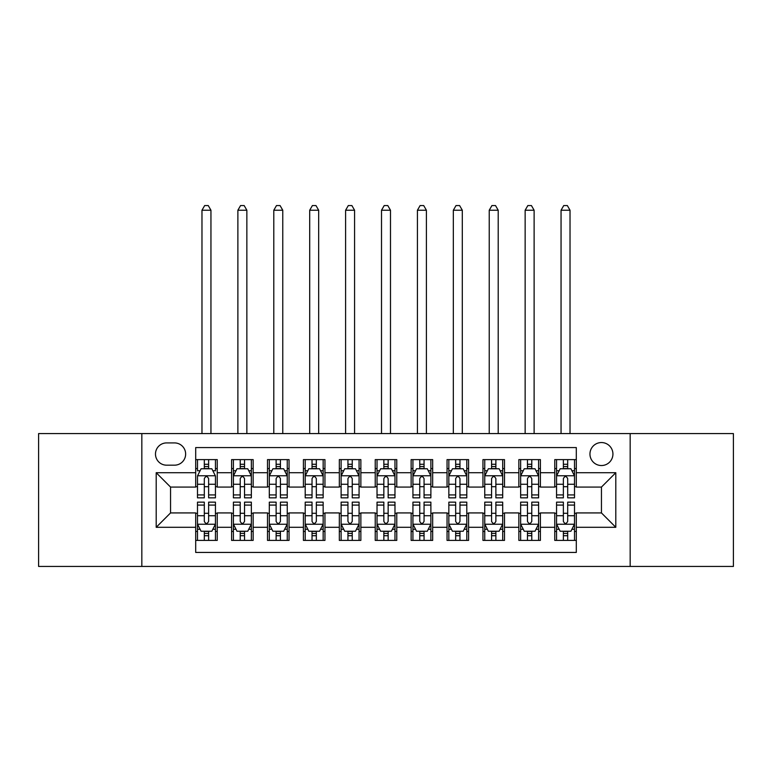 <?xml version="1.0" encoding="UTF-8"?>
<svg xmlns="http://www.w3.org/2000/svg" width="772" height="772" viewBox="0 0 772 772"><rect width="100%" height="100%" fill="white"/><g stroke="black" fill="none" stroke-linecap="round" stroke-linejoin="round"><path stroke-width="1.16" d="M601.446 442.549A11.493 11.493 0 0 0 589.953 454.042A11.493 11.493 0 0 0 601.446 465.535A11.493 11.493 0 0 0 612.929 454.042A11.493 11.493 0 0 0 601.446 442.549M630.164 566.436L733.4 566.436L733.4 433.575L630.164 433.575L630.164 566.436L141.836 566.436L141.836 433.575L38.6 433.575L38.6 566.436L141.836 566.436M576.308 459.61L554.759 459.61L554.759 472.715L540.4 472.715L540.4 487.074L554.759 487.074L554.759 472.715M540.4 472.715L540.4 459.61L518.852 459.61L518.852 472.715L504.492 472.715L504.492 487.074L518.852 487.074L518.852 472.715M504.492 472.715L504.492 459.61L482.954 459.61L482.954 472.715L468.585 472.715L468.585 487.074L482.954 487.074L482.954 472.715M468.585 472.715L468.585 459.61L447.046 459.61L447.046 472.715L432.677 472.715L432.677 487.074L447.046 487.074L447.046 472.715M432.677 472.715L432.677 459.61L411.138 459.61L411.138 472.715L396.769 472.715L396.769 487.074L411.138 487.074L411.138 472.715M396.769 472.715L396.769 459.61L375.231 459.61L375.231 472.715L360.862 472.715L360.862 487.074L375.231 487.074L375.231 472.715M360.862 472.715L360.862 459.61L339.323 459.61L339.323 472.715L324.954 472.715L324.954 487.074L339.323 487.074L339.323 472.715M324.954 472.715L324.954 459.61L303.415 459.61L303.415 472.715L289.046 472.715L289.046 487.074L303.415 487.074L303.415 472.715M289.046 472.715L289.046 459.61L267.508 459.61L267.508 472.715L253.148 472.715L253.148 487.074L267.508 487.074L267.508 472.715M253.148 472.715L253.148 459.61L231.6 459.61L231.6 487.074L217.241 487.074L217.241 459.61L195.692 459.61M195.692 540.4L217.241 540.4L217.241 512.926L231.6 512.926L231.6 540.4L253.148 540.4L253.148 512.926L267.508 512.926L267.508 527.295L253.148 527.295M267.508 527.295L267.508 540.4L289.046 540.4L289.046 512.926L303.415 512.926L303.415 527.295L289.046 527.295M303.415 527.295L303.415 540.4L324.954 540.4L324.954 512.926L339.323 512.926L339.323 527.295L324.954 527.295M339.323 527.295L339.323 540.4L360.862 540.4L360.862 512.926L375.231 512.926L375.231 527.295L360.862 527.295M375.231 527.295L375.231 540.4L396.769 540.4L396.769 512.926L411.138 512.926L411.138 527.295L396.769 527.295M411.138 527.295L411.138 540.4L432.677 540.4L432.677 512.926L447.046 512.926L447.046 527.295L432.677 527.295M447.046 527.295L447.046 540.4L468.585 540.4L468.585 512.926L482.954 512.926L482.954 527.295L468.585 527.295M482.954 527.295L482.954 540.4L504.492 540.4L504.492 512.926L518.852 512.926L518.852 527.295L504.492 527.295M518.852 527.295L518.852 540.4L540.4 540.4L540.4 512.926L554.759 512.926L554.759 527.295L540.4 527.295M166.607 465.178L174.511 465.178A11.126 11.126 0 0 0 185.637 454.042A11.126 11.126 0 0 0 174.511 442.916L166.607 442.916A11.126 11.126 0 0 0 155.481 454.042A11.126 11.126 0 0 0 166.607 465.178M630.164 433.575L141.836 433.575M576.308 472.715L576.308 447.577L195.692 447.577L195.692 487.074L170.554 487.074L170.554 512.926L195.692 512.926L195.692 552.434L576.308 552.434L576.308 512.926L601.446 512.926L601.446 487.074L576.308 487.074L576.308 472.715L615.805 472.715L615.805 527.295L576.308 527.295M195.692 527.295L156.195 527.295L156.195 472.715L195.692 472.715M554.759 527.295L554.759 540.4L576.308 540.4M195.692 468.585L197.487 468.585M204.31 468.585L208.623 468.585M215.446 468.585L217.241 468.585M195.692 486.717L197.487 486.717M204.31 486.717L208.623 486.717M215.446 486.717L217.241 486.717M195.692 513.293L197.487 513.293M204.31 513.293L208.623 513.293M215.446 513.293L217.241 513.293M195.692 531.426L197.487 531.426M204.31 531.426L208.623 531.426M215.446 531.426L217.241 531.426M231.6 486.717L233.395 486.717M240.217 486.717L244.531 486.717M251.354 486.717L253.148 486.717M231.6 468.585L233.395 468.585M240.217 468.585L244.531 468.585M251.354 468.585L253.148 468.585M231.6 513.293L233.395 513.293M240.217 513.293L244.531 513.293M251.354 513.293L253.148 513.293M231.6 531.426L233.395 531.426M240.217 531.426L244.531 531.426M251.354 531.426L253.148 531.426M267.508 513.293L269.303 513.293M276.125 513.293L280.429 513.293M287.252 513.293L289.046 513.293M267.508 531.426L269.303 531.426M276.125 531.426L280.429 531.426M287.252 531.426L289.046 531.426M267.508 468.585L269.303 468.585M276.125 468.585L280.429 468.585M287.252 468.585L289.046 468.585M267.508 486.717L269.303 486.717M276.125 486.717L280.429 486.717M287.252 486.717L289.046 486.717M303.415 513.293L305.21 513.293M312.033 513.293L316.337 513.293M323.159 513.293L324.954 513.293M303.415 531.426L305.21 531.426M312.033 531.426L316.337 531.426M323.159 531.426L324.954 531.426M303.415 468.585L305.21 468.585M312.033 468.585L316.337 468.585M323.159 468.585L324.954 468.585M303.415 486.717L305.21 486.717M312.033 486.717L316.337 486.717M323.159 486.717L324.954 486.717M339.323 513.293L341.118 513.293M347.94 513.293L352.244 513.293M359.067 513.293L360.862 513.293M339.323 531.426L341.118 531.426M347.94 531.426L352.244 531.426M359.067 531.426L360.862 531.426M339.323 468.585L341.118 468.585M347.94 468.585L352.244 468.585M359.067 468.585L360.862 468.585M339.323 486.717L341.118 486.717M347.94 486.717L352.244 486.717M359.067 486.717L360.862 486.717M375.231 513.293L377.025 513.293M383.848 513.293L388.152 513.293M394.974 513.293L396.769 513.293M375.231 531.426L377.025 531.426M383.848 531.426L388.152 531.426M394.974 531.426L396.769 531.426M375.231 468.585L377.025 468.585M383.848 468.585L388.152 468.585M394.974 468.585L396.769 468.585M375.231 486.717L377.025 486.717M383.848 486.717L388.152 486.717M394.974 486.717L396.769 486.717M411.138 513.293L412.933 513.293M419.756 513.293L424.06 513.293M430.882 513.293L432.677 513.293M411.138 531.426L412.933 531.426M419.756 531.426L424.06 531.426M430.882 531.426L432.677 531.426M411.138 468.585L412.933 468.585M419.756 468.585L424.06 468.585M430.882 468.585L432.677 468.585M411.138 486.717L412.933 486.717M419.756 486.717L424.06 486.717M430.882 486.717L432.677 486.717M447.046 513.293L448.841 513.293M455.663 513.293L459.967 513.293M466.79 513.293L468.585 513.293M447.046 531.426L448.841 531.426M455.663 531.426L459.967 531.426M466.79 531.426L468.585 531.426M447.046 468.585L448.841 468.585M455.663 468.585L459.967 468.585M466.79 468.585L468.585 468.585M447.046 486.717L448.841 486.717M455.663 486.717L459.967 486.717M466.79 486.717L468.585 486.717M482.954 513.293L484.748 513.293M491.571 513.293L495.875 513.293M502.697 513.293L504.492 513.293M482.954 531.426L484.748 531.426M491.571 531.426L495.875 531.426M502.697 531.426L504.492 531.426M482.954 468.585L484.748 468.585M491.571 468.585L495.875 468.585M502.697 468.585L504.492 468.585M482.954 486.717L484.748 486.717M491.571 486.717L495.875 486.717M502.697 486.717L504.492 486.717M518.852 513.293L520.646 513.293M527.469 513.293L531.783 513.293M538.605 513.293L540.4 513.293M518.852 531.426L520.646 531.426M527.469 531.426L531.783 531.426M538.605 531.426L540.4 531.426M518.852 468.585L520.646 468.585M527.469 468.585L531.783 468.585M538.605 468.585L540.4 468.585M518.852 486.717L520.646 486.717M527.469 486.717L531.783 486.717M538.605 486.717L540.4 486.717M554.759 513.293L556.554 513.293M563.377 513.293L567.69 513.293M574.513 513.293L576.308 513.293M554.759 531.426L556.554 531.426M563.377 531.426L567.69 531.426M574.513 531.426L576.308 531.426M554.759 468.585L556.554 468.585M563.377 468.585L567.69 468.585M574.513 468.585L576.308 468.585M554.759 486.717L556.554 486.717M563.377 486.717L567.69 486.717M574.513 486.717L576.308 486.717M170.554 487.074L156.195 472.715M170.554 512.926L156.195 527.295M615.805 472.715L601.446 487.074M615.805 527.295L601.446 512.926M208.623 459.61L208.623 468.768L208.623 464.281L204.31 464.281M215.446 494.92L208.623 494.92L208.623 497.853L215.446 497.853L215.446 475.948L211.846 468.768L201.077 468.768L197.487 475.948L197.487 497.853L204.31 497.853L204.31 494.92L197.487 494.92M200.093 470.737L197.487 470.737L197.487 459.61M197.487 470.814L197.487 464.281M215.446 470.814L215.446 464.281M212.84 470.737L215.446 470.737L215.446 459.61M204.31 468.768L204.31 459.61M208.623 494.92L208.623 478.64C207.185 475.87 205.748 475.87 204.31 478.64L204.31 490.751M197.487 484.266L204.31 484.266L204.31 494.92M210.949 433.575L210.949 210.235L201.975 210.235L201.975 433.575M201.975 210.235L204.667 205.564L208.257 205.564L210.949 210.235M204.31 535.729L208.623 535.729M197.487 505.081L204.31 505.081L204.31 502.157L197.487 502.157L197.487 524.063L201.077 531.242L211.846 531.242L215.446 524.063L215.446 502.157L208.623 502.157L208.623 505.081L215.446 505.081M215.446 524.063L215.446 540.4M197.487 524.063L197.487 540.4M208.623 531.242L208.623 540.4M204.31 540.4L204.31 531.242M204.31 505.081L204.31 521.37C205.748 524.14 207.185 524.14 208.623 521.37L208.623 505.081M244.531 464.281L240.217 464.281M251.354 494.92L244.531 494.92L244.531 497.853L251.354 497.853L251.354 475.948L247.754 468.768L236.985 468.768L233.395 475.948L233.395 497.853L240.217 497.853L240.217 494.92L233.395 494.92M233.395 475.948L233.395 459.61M251.354 475.948L251.354 459.61M240.217 468.768L240.217 459.61M244.531 459.61L244.531 468.768M244.531 494.92L244.531 478.64C243.093 475.87 241.655 475.87 240.217 478.64L240.217 494.92M246.857 433.575L246.857 210.235L237.882 210.235L237.882 433.575M237.882 210.235L240.575 205.564L244.164 205.564L246.857 210.235M280.429 464.281L276.125 464.281M287.252 494.92L280.429 494.92L280.429 497.853L287.252 497.853L287.252 475.948L283.662 468.768L272.892 468.768L269.303 475.948L269.303 497.853L276.125 497.853L276.125 494.92L269.303 494.92M269.303 475.948L269.303 459.61M287.252 475.948L287.252 459.61M276.125 468.768L276.125 459.61M280.429 459.61L280.429 468.768M280.429 494.92L280.429 478.64C279.001 475.87 277.563 475.87 276.125 478.64L276.125 494.92M282.764 433.575L282.764 210.235L273.79 210.235L273.79 433.575M273.79 210.235L276.482 205.564L280.072 205.564L282.764 210.235M316.337 464.281L312.033 464.281M323.159 494.92L316.337 494.92L316.337 497.853L323.159 497.853L323.159 475.948L319.569 468.768L308.8 468.768L305.21 475.948L305.21 497.853L312.033 497.853L312.033 494.92L305.21 494.92M305.21 475.948L305.21 459.61M323.159 475.948L323.159 459.61M312.033 468.768L312.033 459.61M316.337 459.61L316.337 468.768M316.337 494.92L316.337 478.64C314.908 475.87 313.471 475.87 312.033 478.64L312.033 494.92M318.672 433.575L318.672 210.235L309.697 210.235L309.697 433.575M309.697 210.235L312.39 205.564L315.98 205.564L318.672 210.235M352.244 464.281L347.94 464.281M359.067 494.92L352.244 494.92L352.244 497.853L359.067 497.853L359.067 475.948L355.477 468.768L344.708 468.768L341.118 475.948L341.118 497.853L347.94 497.853L347.94 494.92L341.118 494.92M341.118 475.948L341.118 459.61M359.067 475.948L359.067 459.61M347.94 468.768L347.94 459.61M352.244 459.61L352.244 468.768M352.244 494.92L352.244 478.64C350.816 475.87 349.378 475.87 347.94 478.64L347.94 494.92M354.58 433.575L354.58 210.235L345.605 210.235L345.605 433.575M345.605 210.235L348.297 205.564L351.887 205.564L354.58 210.235M240.217 535.729L244.531 535.729M233.395 505.081L240.217 505.081L240.217 502.157L233.395 502.157L233.395 524.063L236.985 531.242L247.754 531.242L251.354 524.063L251.354 502.157L244.531 502.157L244.531 505.081L251.354 505.081M251.354 524.063L251.354 540.4M233.395 524.063L233.395 540.4M244.531 531.242L244.531 540.4M240.217 540.4L240.217 531.242M240.217 505.081L240.217 521.37C241.655 524.14 243.083 524.14 244.531 521.37L244.531 505.081M276.125 535.729L280.429 535.729M269.303 505.081L276.125 505.081L276.125 502.157L269.303 502.157L269.303 524.063L272.892 531.242L283.662 531.242L287.252 524.063L287.252 502.157L280.429 502.157L280.429 505.081L287.252 505.081M287.252 524.063L287.252 540.4M269.303 524.063L269.303 540.4M280.429 531.242L280.429 540.4M276.125 540.4L276.125 531.242M276.125 505.081L276.125 521.37C277.563 524.14 278.991 524.14 280.429 521.37L280.429 505.081M312.033 535.729L316.337 535.729M305.21 505.081L312.033 505.081L312.033 502.157L305.21 502.157L305.21 524.063L308.8 531.242L319.569 531.242L323.159 524.063L323.159 502.157L316.337 502.157L316.337 505.081L323.159 505.081M323.159 524.063L323.159 540.4M305.21 524.063L305.21 540.4M316.337 531.242L316.337 540.4M312.033 540.4L312.033 531.242M312.033 505.081L312.033 521.37C313.471 524.14 314.899 524.14 316.337 521.37L316.337 505.081M347.94 535.729L352.244 535.729M341.118 505.081L347.94 505.081L347.94 502.157L341.118 502.157L341.118 524.063L344.708 531.242L355.477 531.242L359.067 524.063L359.067 502.157L352.244 502.157L352.244 505.081L359.067 505.081M359.067 524.063L359.067 540.4M341.118 524.063L341.118 540.4M352.244 531.242L352.244 540.4M347.94 540.4L347.94 531.242M347.94 505.081L347.94 521.37C349.369 524.14 350.806 524.14 352.244 521.37L352.244 505.081M388.152 464.281L383.848 464.281M394.974 494.92L388.152 494.92L388.152 497.853L394.974 497.853L394.974 475.948L391.385 468.768L380.615 468.768L377.025 475.948L377.025 497.853L383.848 497.853L383.848 494.92L377.025 494.92M377.025 475.948L377.025 459.61M394.974 475.948L394.974 459.61M383.848 468.768L383.848 459.61M388.152 459.61L388.152 468.768M388.152 494.92L388.152 478.64C386.724 475.87 385.286 475.87 383.848 478.64L383.848 494.92M390.487 433.575L390.487 210.235L381.513 210.235L381.513 433.575M381.513 210.235L384.205 205.564L387.795 205.564L390.487 210.235M383.848 535.729L388.152 535.729M377.025 505.081L383.848 505.081L383.848 502.157L377.025 502.157L377.025 524.063L380.615 531.242L391.385 531.242L394.974 524.063L394.974 502.157L388.152 502.157L388.152 505.081L394.974 505.081M394.974 524.063L394.974 540.4M377.025 524.063L377.025 540.4M388.152 531.242L388.152 540.4M383.848 540.4L383.848 531.242M383.848 505.081L383.848 521.37C385.276 524.14 386.714 524.14 388.152 521.37L388.152 505.081M424.06 464.281L419.756 464.281M430.882 494.92L424.06 494.92L424.06 497.853L430.882 497.853L430.882 475.948L427.292 468.768L416.523 468.768L412.933 475.948L412.933 497.853L419.756 497.853L419.756 494.92L412.933 494.92M412.933 475.948L412.933 459.61M430.882 475.948L430.882 459.61M419.756 468.768L419.756 459.61M424.06 459.61L424.06 468.768M424.06 494.92L424.06 478.64C422.631 475.87 421.194 475.87 419.756 478.64L419.756 494.92M426.395 433.575L426.395 210.235L417.42 210.235L417.42 433.575M417.42 210.235L420.113 205.564L423.703 205.564L426.395 210.235M419.756 535.729L424.06 535.729M412.933 505.081L419.756 505.081L419.756 502.157L412.933 502.157L412.933 524.063L416.523 531.242L427.292 531.242L430.882 524.063L430.882 502.157L424.06 502.157L424.06 505.081L430.882 505.081M430.882 524.063L430.882 540.4M412.933 524.063L412.933 540.4M424.06 531.242L424.06 540.4M419.756 540.4L419.756 531.242M419.756 505.081L419.756 521.37C421.184 524.14 422.622 524.14 424.06 521.37L424.06 505.081M459.967 464.281L455.663 464.281M466.79 494.92L459.967 494.92L459.967 497.853L466.79 497.853L466.79 475.948L463.2 468.768L452.431 468.768L448.841 475.948L448.841 497.853L455.663 497.853L455.663 494.92L448.841 494.92M448.841 475.948L448.841 459.61M466.79 475.948L466.79 459.61M455.663 468.768L455.663 459.61M459.967 459.61L459.967 468.768M459.967 494.92L459.967 478.64C458.529 475.87 457.101 475.87 455.663 478.64L455.663 494.92M462.303 433.575L462.303 210.235L453.328 210.235L453.328 433.575M453.328 210.235L456.02 205.564L459.61 205.564L462.303 210.235M455.663 535.729L459.967 535.729M448.841 505.081L455.663 505.081L455.663 502.157L448.841 502.157L448.841 524.063L452.431 531.242L463.2 531.242L466.79 524.063L466.79 502.157L459.967 502.157L459.967 505.081L466.79 505.081M466.79 524.063L466.79 540.4M448.841 524.063L448.841 540.4M459.967 531.242L459.967 540.4M455.663 540.4L455.663 531.242M455.663 505.081L455.663 521.37C457.092 524.14 458.529 524.14 459.967 521.37L459.967 505.081M495.875 464.281L491.571 464.281M502.697 494.92L495.875 494.92L495.875 497.853L502.697 497.853L502.697 475.948L499.108 468.768L488.338 468.768L484.748 475.948L484.748 497.853L491.571 497.853L491.571 494.92L484.748 494.92M484.748 475.948L484.748 459.61M502.697 475.948L502.697 459.61M491.571 468.768L491.571 459.61M495.875 459.61L495.875 468.768M495.875 494.92L495.875 478.64C494.437 475.87 493.009 475.87 491.571 478.64L491.571 494.92M498.21 433.575L498.21 210.235L489.236 210.235L489.236 433.575M489.236 210.235L491.928 205.564L495.518 205.564L498.21 210.235M491.571 535.729L495.875 535.729M484.748 505.081L491.571 505.081L491.571 502.157L484.748 502.157L484.748 524.063L488.338 531.242L499.108 531.242L502.697 524.063L502.697 502.157L495.875 502.157L495.875 505.081L502.697 505.081M502.697 524.063L502.697 540.4M484.748 524.063L484.748 540.4M495.875 531.242L495.875 540.4M491.571 540.4L491.571 531.242M491.571 505.081L491.571 521.37C492.999 524.14 494.437 524.14 495.875 521.37L495.875 505.081M531.783 464.281L527.469 464.281M538.605 494.92L531.783 494.92L531.783 497.853L538.605 497.853L538.605 475.948L535.015 468.768L524.246 468.768L520.646 475.948L520.646 497.853L527.469 497.853L527.469 494.92L520.646 494.92M520.646 475.948L520.646 459.61M538.605 475.948L538.605 459.61M527.469 468.768L527.469 459.61M531.783 459.61L531.783 468.768M531.783 494.92L531.783 478.64C530.345 475.87 528.917 475.87 527.469 478.64L527.469 494.92M534.118 433.575L534.118 210.235L525.143 210.235L525.143 433.575M525.143 210.235L527.836 205.564L531.426 205.564L534.118 210.235M527.469 535.729L531.783 535.729M520.646 505.081L527.469 505.081L527.469 502.157L520.646 502.157L520.646 524.063L524.246 531.242L535.015 531.242L538.605 524.063L538.605 502.157L531.783 502.157L531.783 505.081L538.605 505.081M538.605 524.063L538.605 540.4M520.646 524.063L520.646 540.4M531.783 531.242L531.783 540.4M527.469 540.4L527.469 531.242M527.469 505.081L527.469 521.37C528.907 524.14 530.345 524.14 531.783 521.37L531.783 505.081M567.69 464.281L563.377 464.281M574.513 494.92L567.69 494.92L567.69 497.853L574.513 497.853L574.513 475.948L570.923 468.768L560.154 468.768L556.554 475.948L556.554 497.853L563.377 497.853L563.377 494.92L556.554 494.92M556.554 475.948L556.554 459.61M574.513 475.948L574.513 459.61M563.377 468.768L563.377 459.61M567.69 459.61L567.69 468.768M567.69 494.92L567.69 478.64C566.252 475.87 564.814 475.87 563.377 478.64L563.377 494.92M570.026 433.575L570.026 210.235L561.051 210.235L561.051 433.575M561.051 210.235L563.743 205.564L567.333 205.564L570.026 210.235M563.377 535.729L567.69 535.729M556.554 505.081L563.377 505.081L563.377 502.157L556.554 502.157L556.554 524.063L560.154 531.242L570.923 531.242L574.513 524.063L574.513 502.157L567.69 502.157L567.69 505.081L574.513 505.081M574.513 524.063L574.513 540.4M556.554 524.063L556.554 540.4M567.69 531.242L567.69 540.4M563.377 540.4L563.377 531.242M563.377 505.081L563.377 521.37C564.814 524.14 566.252 524.14 567.69 521.37L567.69 505.081M231.6 527.295L217.241 527.295M231.6 472.715L217.241 472.715M215.349 475.764L197.574 475.764M215.446 484.266L208.623 484.266M208.623 466.558L204.31 466.558M197.574 524.246L215.349 524.246M215.446 529.264L212.84 529.264M200.093 529.264L197.487 529.264M208.623 515.744L215.446 515.744M197.487 515.744L204.31 515.744M204.31 533.442L208.623 533.442M251.257 475.764L233.482 475.764M233.395 470.737L236 470.737M248.748 470.737L251.354 470.737M240.217 484.266L233.395 484.266M251.354 484.266L244.531 484.266M244.531 466.558L240.217 466.558M287.165 475.764L269.389 475.764M269.303 470.737L271.908 470.737M284.656 470.737L287.252 470.737M276.125 484.266L269.303 484.266M287.252 484.266L280.429 484.266M280.429 466.558L276.125 466.558M323.072 475.764L305.297 475.764M305.21 470.737L307.816 470.737M320.563 470.737L323.159 470.737M312.033 484.266L305.21 484.266M323.159 484.266L316.337 484.266M316.337 466.558L312.033 466.558M358.98 475.764L341.205 475.764M341.118 470.737L343.723 470.737M356.471 470.737L359.067 470.737M347.94 484.266L341.118 484.266M359.067 484.266L352.244 484.266M352.244 466.558L347.94 466.558M233.482 524.246L251.257 524.246M251.354 529.264L248.748 529.264M236 529.264L233.395 529.264M244.531 515.744L251.354 515.744M233.395 515.744L240.217 515.744M240.217 533.442L244.531 533.442M269.389 524.246L287.165 524.246M287.252 529.264L284.656 529.264M271.908 529.264L269.303 529.264M280.429 515.744L287.252 515.744M269.303 515.744L276.125 515.744M276.125 533.442L280.429 533.442M305.297 524.246L323.072 524.246M323.159 529.264L320.563 529.264M307.816 529.264L305.21 529.264M316.337 515.744L323.159 515.744M305.21 515.744L312.033 515.744M312.033 533.442L316.337 533.442M341.205 524.246L358.98 524.246M359.067 529.264L356.471 529.264M343.723 529.264L341.118 529.264M352.244 515.744L359.067 515.744M341.118 515.744L347.94 515.744M347.94 533.442L352.244 533.442M394.888 475.764L377.112 475.764M377.025 470.737L379.621 470.737M392.379 470.737L394.974 470.737M383.848 484.266L377.025 484.266M394.974 484.266L388.152 484.266M388.152 466.558L383.848 466.558M377.112 524.246L394.888 524.246M394.974 529.264L392.379 529.264M379.621 529.264L377.025 529.264M388.152 515.744L394.974 515.744M377.025 515.744L383.848 515.744M383.848 533.442L388.152 533.442M430.795 475.764L413.02 475.764M412.933 470.737L415.529 470.737M428.277 470.737L430.882 470.737M419.756 484.266L412.933 484.266M430.882 484.266L424.06 484.266M424.06 466.558L419.756 466.558M413.02 524.246L430.795 524.246M430.882 529.264L428.277 529.264M415.529 529.264L412.933 529.264M424.06 515.744L430.882 515.744M412.933 515.744L419.756 515.744M419.756 533.442L424.06 533.442M466.703 475.764L448.928 475.764M448.841 470.737L451.437 470.737M464.184 470.737L466.79 470.737M455.663 484.266L448.841 484.266M466.79 484.266L459.967 484.266M459.967 466.558L455.663 466.558M448.928 524.246L466.703 524.246M466.79 529.264L464.184 529.264M451.437 529.264L448.841 529.264M459.967 515.744L466.79 515.744M448.841 515.744L455.663 515.744M455.663 533.442L459.967 533.442M502.611 475.764L484.835 475.764M484.748 470.737L487.344 470.737M500.092 470.737L502.697 470.737M491.571 484.266L484.748 484.266M502.697 484.266L495.875 484.266M495.875 466.558L491.571 466.558M484.835 524.246L502.611 524.246M502.697 529.264L500.092 529.264M487.344 529.264L484.748 529.264M495.875 515.744L502.697 515.744M484.748 515.744L491.571 515.744M491.571 533.442L495.875 533.442M538.518 475.764L520.743 475.764M520.646 470.737L523.252 470.737M536 470.737L538.605 470.737M527.469 484.266L520.646 484.266M538.605 484.266L531.783 484.266M531.783 466.558L527.469 466.558M520.743 524.246L538.518 524.246M538.605 529.264L536 529.264M523.252 529.264L520.646 529.264M531.783 515.744L538.605 515.744M520.646 515.744L527.469 515.744M527.469 533.442L531.783 533.442M574.426 475.764L556.651 475.764M556.554 470.737L559.16 470.737M571.907 470.737L574.513 470.737M563.377 484.266L556.554 484.266M574.513 484.266L567.69 484.266M567.69 466.558L563.377 466.558M556.651 524.246L574.426 524.246M574.513 529.264L571.907 529.264M559.16 529.264L556.554 529.264M567.69 515.744L574.513 515.744M556.554 515.744L563.377 515.744M563.377 533.442L567.69 533.442"/></g></svg>
